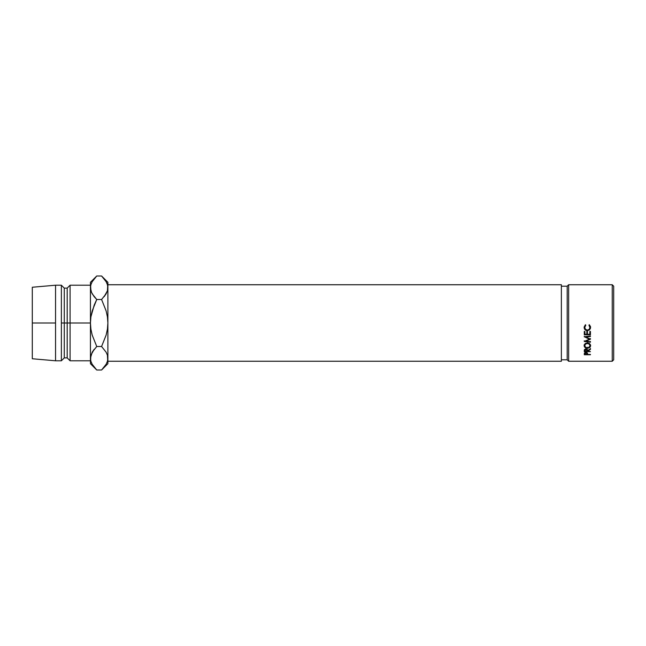 <?xml version="1.0" encoding="UTF-8"?>
<svg xmlns="http://www.w3.org/2000/svg" width="646" height="646" viewBox="0 0 646 646"><rect width="100%" height="100%" fill="white"/><g stroke="black" fill="none" stroke-linecap="round" stroke-linejoin="round"><path stroke-width="0.97" d="M612.247 361.251L613.7 359.798L613.7 286.202L612.247 284.749L612.247 361.251L612.247 284.749L568.642 284.749L567.188 286.202L567.188 359.798L568.642 361.251L568.642 284.749L568.642 361.251L612.247 361.251L568.642 361.251L567.188 359.798L567.188 286.202L561.374 286.202L567.188 286.202L568.642 284.749L612.247 284.749L613.7 286.202L613.7 359.798L612.247 361.251M585.421 324.72L585.793 325.204L584.767 327.433L585.502 329.339L587.375 330.122L589.257 329.315L589.968 327.393L588.942 325.204L589.313 324.72L590.525 326.626L590.355 328.774L587.925 330.623L585.034 329.71L584.154 326.997L585.421 324.72L584.129 327.401C584.267 329.395 585.341 330.486 587.335 330.663L589.523 329.896L590.606 327.393L589.313 324.72L588.942 325.204L589.968 327.393C589.895 329.064 589.031 329.977 587.375 330.122C585.752 329.961 584.88 329.064 584.767 327.433L585.793 325.204L585.421 324.72M584.291 334.781L584.291 331.438L584.921 331.438L584.921 334.257L586.818 334.257L586.818 331.438L587.448 331.438L587.448 334.257L589.814 334.257L589.814 331.438L590.444 331.438L590.444 334.781L584.291 334.781L590.444 334.781L590.444 331.438L589.814 331.438L589.814 334.257L587.448 334.257L587.448 331.438L586.818 331.438L586.818 334.257L584.921 334.257L584.921 331.438L584.291 331.438L584.291 334.781M590.444 335.985L589.007 336.154L590.444 335.977L590.444 336.501L586.019 337.05L586.019 336.518L586.019 337.05L590.444 339.198L586.003 341.193L590.444 341.71L590.444 342.194L584.291 341.484L589.338 339.15L584.291 336.744L590.444 335.977L590.444 336.501L586.019 337.05L590.444 339.198L590.444 338.585M590.444 349.405L590.444 348.913L587.602 350.528L585.938 348.969L584.372 349.866L584.291 350.835L584.573 349.502L585.405 349.026L587.271 349.462L587.602 350.528L590.444 348.913L587.602 350.996L590.444 351.666L584.291 351.666L590.444 351.666L587.602 351.303L590.444 349.405L590.444 348.404M587.044 343.018L589.661 343.793L590.549 345.166L590.371 346.668L588.635 348.024L586.156 348.032L584.194 346.224L585.058 343.809L587.044 343.018M584.291 354.751L584.59 352.926L585.938 352.49L587.262 352.902L587.602 354.436L590.444 354.436L584.291 354.751L590.444 354.751L587.602 354.436L587.505 353.257L585.938 352.49L584.38 353.225L584.291 354.065M561.374 359.798L567.188 359.798L561.374 359.798M107.882 361.251L561.374 361.251L561.374 284.749L107.882 284.749L561.374 284.749L561.374 361.251L107.882 361.251M70.091 323L90.44 323L90.44 363.698L90.892 355.203L94.195 349.3L92.208 352.175L96.739 346.498L92.192 335.08L90.9 329.121L90.44 323L70.091 323L70.091 285.209L70.091 323L67.184 323L70.091 323L70.091 360.791L70.091 323M32.3 287.244L32.3 323L32.3 287.244L55.556 285.209L55.556 323L55.556 285.209L61.37 285.209L61.37 323L61.37 285.209L64.277 288.116L64.277 323L64.277 288.116L67.184 288.116L67.184 323L67.184 288.116L70.091 285.209L90.44 285.209M64.277 323L67.184 323L61.37 323L64.277 323L64.277 357.884L64.277 323M55.556 323L32.3 323L55.556 323L55.556 360.791L55.556 323M91.562 292.573L90.44 287.753L90.44 323L90.9 316.863L92.2 310.904L96.739 299.502L92.208 293.825L90.908 290.845L90.44 282.302L90.44 358.247L90.892 361.284M32.3 323L32.3 358.756L32.3 323M32.3 358.756L55.556 360.791L61.37 360.791L61.37 323L61.37 360.791L64.277 357.884L67.184 357.884L67.184 323L67.184 357.884L70.091 360.791L90.44 360.791M90.44 358.078L92.192 352.215L96.739 346.498L101.584 346.498L106.114 352.175L107.414 355.155L107.882 363.698L107.882 323L107.882 358.247L107.43 361.284L106.13 364.279L102.181 369.391M95.858 369.092L92.208 364.32L90.908 361.332L90.44 358.247M91.595 363.125L92.192 364.279M90.9 284.692L92.192 281.721L96.165 276.585M95.931 276.827L94.203 278.806M90.892 284.716L90.44 287.753L90.892 290.797L90.44 287.753L90.892 284.716L92.192 281.721L96.739 276.004L101.584 276.004L106.114 281.68L107.414 284.668L107.882 287.753L107.882 323L107.882 282.302L107.43 290.797L104.119 296.7L106.114 293.825L101.584 299.502L106.13 310.92L107.422 316.879L107.882 323L107.422 329.137L106.122 335.096L101.584 346.498L106.114 352.175L107.414 355.155L107.882 358.247L107.422 355.179L107.882 358.247L107.43 361.284L106.13 364.279L101.584 369.996L96.739 369.996L101.584 369.996L107.882 363.698M94.041 296.506L91.466 292.339M107.882 287.753L107.414 284.668L107.882 287.753L107.43 290.797L106.13 293.785L101.584 299.502L106.13 310.92L107.422 316.879L107.882 323L107.422 329.137L106.122 335.096L101.584 346.498L96.739 346.498L92.192 335.08L90.9 329.121L90.44 323L90.9 316.863L94.203 305.098L96.739 299.502L101.584 299.502L96.739 299.502L94.203 296.708M102.399 276.843L106.114 281.68L107.414 284.668M106.727 282.875L106.13 281.721M102.383 369.173L104.119 367.194M90.44 363.698L96.739 369.996L92.208 364.32L90.908 361.332M107.882 282.302L101.584 276.004L96.739 276.004L90.44 282.302M587.569 353.548L586.988 353.548L587.569 353.548M584.921 353.548L584.315 353.548L584.921 353.548M585.946 351.699L585.946 352.837L586.988 353.814L586.988 352.643L586.972 354.436L584.921 354.436L586.972 354.436L585.946 351.699M584.921 352.619L584.921 354.436L585.946 352.837L584.921 353.782L584.921 352.619M590.606 345.675C590.42 344.06 589.338 343.163 587.367 343.002C585.365 343.171 584.291 344.076 584.129 345.715C584.315 347.282 585.405 348.105 587.392 348.202C589.362 348.081 590.436 347.241 590.606 345.675M590.557 345.239L589.83 346.426M587.392 347.249L587.392 348.202L587.392 347.249M584.937 346.458L584.178 345.255M589.677 346.555L590.589 345.061M584.129 344.851L585.09 346.579M589.241 343.333L589.968 345.699C589.863 346.983 588.999 347.685 587.392 347.79C585.769 347.669 584.896 346.975 584.767 345.699C584.872 344.375 585.736 343.632 587.367 343.47C588.974 343.591 589.846 344.334 589.968 345.699L589.645 343.785M585.131 343.745L584.767 344.835L585.502 343.341M587.367 342.695L587.367 343.47L587.367 342.695M584.767 344.835L584.767 345.699L584.767 344.835M587.602 349.93L587.602 350.996L587.602 349.93M587.602 350.576L586.98 350.576L587.602 350.576M584.921 350.576L584.291 350.576L584.921 350.576M584.291 351.666L584.291 350.835M587.271 348.46L586.786 348.137M585.938 348.372L585.938 349.373L586.98 350.528L586.98 349.486L586.972 351.303L584.921 351.303L586.972 351.303L585.938 348.372M584.921 349.462L584.921 351.303L585.938 349.373L584.921 350.512L584.921 349.462M590.444 335.977L584.291 336.744L589.338 339.15L584.291 341.484L590.444 342.194L590.444 341.71L586.003 341.193L586.003 340.499L586.003 341.193L590.444 339.198M589.879 338.835L589.338 339.069L589.879 338.835M584.291 336.816L584.291 336.291M589.338 339.15L589.338 338.536L589.338 339.15M586.939 337.478L585.074 336.647L586.939 337.478M584.291 341.484L584.291 340.781M586.003 340.975L585.438 340.91L586.003 340.975M590.444 342.194L590.444 341.459M584.921 333.829L584.921 331.438M586.818 333.829L586.818 331.438M587.448 333.829L587.448 331.438M589.814 333.829L589.814 331.438M590.444 334.337L584.291 334.337L590.444 334.337L590.444 331.438M584.291 334.337L584.291 331.438M585.793 325.124L584.767 327.433L585.793 325.124M589.951 326.924L588.942 325.124L589.927 327.732M590.606 327.223L589.523 329.896L587.335 330.372C585.341 330.195 584.275 329.153 584.129 327.231L585.034 329.46L587.335 330.372L589.523 329.638L590.606 327.223M584.88 328.055L584.767 327.264M584.953 344.867L584.961 346.506L586.511 347.677L588.401 347.637L589.927 346.111L589.782 344.867L588.385 343.64L586.213 343.696L584.953 344.867M586.988 353.814L586.988 352.643M586.98 350.528L586.98 349.478"/></g></svg>
